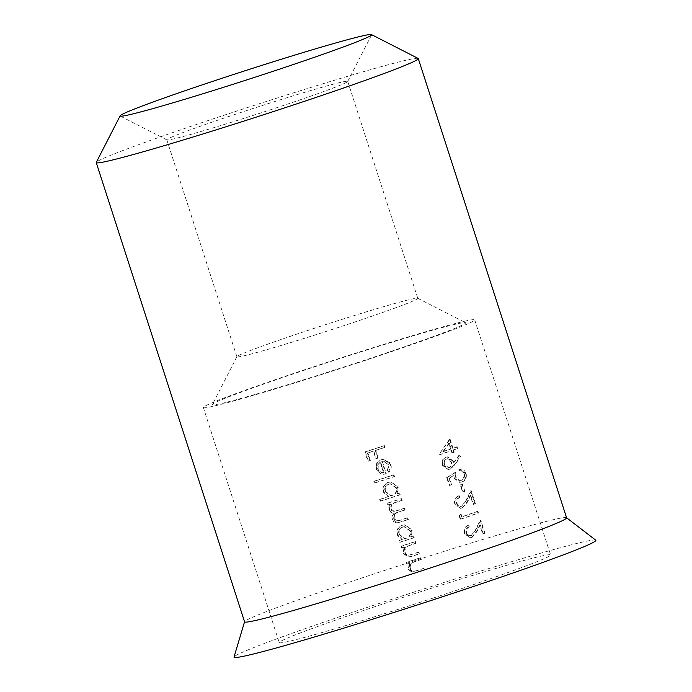 <?xml version="1.0" encoding="UTF-8"?>
<svg xmlns="http://www.w3.org/2000/svg" width="692" height="692" viewBox="0 0 692 692"><rect width="100%" height="100%" fill="white"/><g stroke="black" fill="none" stroke-linecap="round" stroke-linejoin="round"><path stroke-width="0.52" stroke-dasharray="3.46 2.59" d="M384.017 445.7L384.57 447.413A142.587 4.974 162.1 0 1 375.289 450.449L377.745 458.052A142.587 4.974 162.1 0 1 375.782 458.692L373.325 451.089A142.587 4.974 162.1 0 1 367.4 453.001L369.857 460.613A142.587 4.974 162.1 0 1 367.876 461.244L364.866 451.928A142.587 4.974 -17.9 0 0 384.017 445.7L384.51 445.683A146.393 5.112 162.1 0 1 365.359 451.911L364.866 451.928M389.44 462.481L390.738 466.503L388.593 472.143L387.304 470.88L388.567 464.773L383.368 461.097L381.785 461.348L385.833 473.856L380.479 473.916L375.903 469.176L376.751 462.862L380.903 459.739L383.022 459.35L389.44 462.481M393.445 474.894L394.007 476.606A142.587 4.974 162.1 0 1 374.355 482.999L373.792 481.277A142.587 4.974 -17.9 0 0 393.445 474.894L393.938 474.876A146.393 5.112 162.1 0 1 374.286 481.26L373.792 481.277M396.845 485.403L398.108 489.305L396.914 493.828A142.587 4.974 -17.9 0 0 399.31 493.05L399.864 494.763A142.587 4.974 162.1 0 1 380.211 501.146L379.657 499.434A142.587 4.974 -17.9 0 0 388.065 496.718L383.273 492.021C382.235 487.462 383.852 484.227 388.117 482.333L390.279 481.935L396.845 485.403M401.135 498.69L401.689 500.402A142.587 4.974 162.1 0 1 395.841 502.323C392.053 503.153 390.323 505.376 390.669 509.001L391.361 510.272L393.22 511.319L397.147 510.566A142.587 4.974 -17.9 0 0 404.223 508.257L404.777 509.969A142.587 4.974 162.1 0 1 399.37 511.743C395.348 512.487 393.48 514.762 393.757 518.576L394.405 519.813L396.196 520.912L399.768 520.289A142.587 4.974 -17.9 0 0 407.311 517.824L407.873 519.536A142.587 4.974 162.1 0 1 400.331 522.002L395.85 522.694L393.194 521.292L392.13 519.433C391.551 517.062 392.122 514.986 393.869 513.204C391.499 513.204 389.89 512.089 389.034 509.857L388.817 506.743L390.167 504.165A142.587 4.974 162.1 0 1 387.728 504.952L387.174 503.24A142.587 4.974 -17.9 0 0 401.135 498.69L401.62 498.673A146.393 5.112 162.1 0 1 387.658 503.214L387.174 503.24M410.711 528.333L411.974 532.234L410.78 536.767A142.587 4.974 -17.9 0 0 413.176 535.98L413.73 537.693A142.587 4.974 162.1 0 1 399.768 542.243L399.215 540.53A142.587 4.974 -17.9 0 0 401.818 539.682L397.139 534.951C396.101 530.392 397.718 527.157 401.983 525.263L404.145 524.865L410.711 528.333M415.001 541.62L415.555 543.332A142.587 4.974 162.1 0 1 410.529 544.985L406.87 546.464C404.811 547.969 404.093 549.958 404.69 552.424C405.313 554.344 406.619 555.243 408.617 555.14L411.861 554.309A142.587 4.974 -17.9 0 0 418.409 552.164L418.963 553.885A142.587 4.974 162.1 0 1 411.852 556.204L408.168 556.999L403.064 553.289L404.128 547.061A142.587 4.974 162.1 0 1 401.594 547.882L401.04 546.17A142.587 4.974 -17.9 0 0 415.001 541.62L415.485 541.602A146.393 5.112 162.1 0 1 401.533 546.152L401.04 546.17M420.234 557.813L420.788 559.525A142.587 4.974 162.1 0 1 415.762 561.169L412.095 562.657C410.045 564.162 409.318 566.151 409.923 568.616C410.538 570.528 411.852 571.436 413.851 571.332L417.094 570.502A142.587 4.974 -17.9 0 0 423.634 568.357L424.196 570.078A142.587 4.974 162.1 0 1 417.086 572.396L413.392 573.192L408.297 569.473L409.353 563.253A142.587 4.974 162.1 0 1 406.827 564.075L406.265 562.362A142.587 4.974 -17.9 0 0 420.234 557.813L420.719 557.795A146.393 5.112 162.1 0 1 406.758 562.337L406.265 562.362M433.227 598.044A142.587 4.974 162.1 0 1 279.257 642.583A142.587 4.974 162.1 0 1 413.409 594.03A142.587 4.974 162.1 0 1 550.624 554.941A142.587 4.974 162.1 0 1 433.227 598.044M357.306 362.997A142.587 4.974 162.1 0 1 203.336 407.545A142.587 4.974 162.1 0 1 337.488 358.984A142.587 4.974 162.1 0 1 474.703 319.894A142.587 4.974 162.1 0 1 357.306 362.997M454.116 465.18L449.61 469.202L448.035 469.479L442.188 465.171C441.323 461.27 442.499 458.606 445.709 457.187L447.266 456.919L452.871 461.218L453.381 463.277L458.813 455.448L460.128 456.512L454.116 465.18L454.661 465.162L460.69 456.495L460.128 456.512M461.988 483.993L464.367 491.355A142.587 4.974 162.1 0 1 462.55 491.986L460.18 484.625A142.587 4.974 -17.9 0 0 461.988 483.993L462.533 483.976A146.393 5.112 162.1 0 1 460.716 484.608L460.18 484.625M460.509 513.974L461.46 516.915A142.587 4.974 -17.9 0 0 477.35 511.379L477.904 513.101A142.587 4.974 162.1 0 1 460.171 519.268L459.03 515.73L461.036 513.948L459.03 515.73M466.079 532.797L467.827 535.201L471.044 535.694L475.326 530.184L480.205 520.211L484.409 533.212A142.587 4.974 162.1 0 1 482.609 533.843L479.738 524.943L476.58 531.378L471.46 537.459L469.877 537.727L464.263 533.515C463.45 529.415 464.773 526.647 468.216 525.219L468.769 526.932C466.391 527.953 465.491 529.908 466.079 532.797L466.598 532.771C465.984 529.916 466.892 527.961 469.306 526.915L468.769 526.932M456.573 503.352L458.32 505.757L461.538 506.259L465.811 500.748L470.698 490.775L474.894 503.776A142.587 4.974 162.1 0 1 473.103 504.407L470.223 495.498L467.074 501.934L461.945 508.023L460.37 508.291L454.756 504.079C453.943 499.979 455.258 497.211 458.709 495.775L459.263 497.496C456.884 498.508 455.985 500.463 456.573 503.352L457.092 503.335C456.478 500.48 457.377 498.525 459.799 497.479L459.263 497.496M446.703 477.567L454.999 472.515L455.448 477.048L459.635 480.516L460.846 480.3C463.398 479.245 464.367 477.108 463.744 473.882C462.801 471.563 461.296 470.525 459.228 470.768L458.675 469.046L459.739 468.934L465.5 473.146C466.46 477.627 465.111 480.577 461.469 481.995L459.54 482.35L453.727 477.99L453.346 475.612L448.978 478.267L451.08 484.781A142.587 4.974 162.1 0 1 449.238 485.412L446.703 477.567L447.222 477.541L449.757 485.395L449.238 485.412M460.258 470.707L459.228 470.768L460.258 470.716M449.532 439.204L452.464 448.286A142.587 4.974 -17.9 0 0 456.512 446.859L457.066 448.58A142.587 4.974 162.1 0 1 453.018 449.999L453.736 452.205A142.587 4.974 162.1 0 1 451.928 452.836L451.21 450.63A142.587 4.974 162.1 0 1 438.875 454.903L449.532 439.204L450.085 439.186L438.763 454.558M408.358 555.148L409.11 555.122L408.358 555.148M413.582 571.341L414.335 571.307L413.582 571.341M595.751 540.192A190.118 6.635 -17.9 0 0 390.556 599.722A190.118 6.635 -17.9 0 0 234.026 657.028M566.61 517.824A169.203 5.908 -17.9 0 0 566.514 517.711A169.203 5.908 -17.9 0 0 383.887 570.684A169.203 5.908 -17.9 0 0 244.587 621.693A169.203 5.908 -17.9 0 0 244.579 621.84M418.115 58.422A169.203 5.908 -17.9 0 0 235.565 111.447A169.203 5.908 -17.9 0 0 96.283 162.369M356.086 363.049A133.08 4.645 -17.9 0 0 465.534 322.688A133.08 4.645 -17.9 0 0 337.592 359.295A133.08 4.645 -17.9 0 0 212.409 404.439A133.08 4.645 -17.9 0 0 356.086 363.049M339.53 327.082A95.055 3.322 162.1 0 1 236.889 356.778A95.055 3.322 162.1 0 1 236.906 356.648A95.055 3.322 162.1 0 1 326.321 324.401A95.055 3.322 162.1 0 1 417.708 298.252A95.055 3.322 162.1 0 1 417.795 298.338A95.055 3.322 162.1 0 1 339.53 327.082M269.456 110.114A95.055 3.322 -17.9 0 0 347.704 81.509A95.055 3.322 -17.9 0 0 347.721 81.379A95.055 3.322 -17.9 0 0 256.248 107.442A95.055 3.322 -17.9 0 0 166.807 139.81A95.055 3.322 -17.9 0 0 166.902 139.905A95.055 3.322 -17.9 0 0 269.456 110.114M406.758 562.337L407.311 564.058L406.827 564.075M407.311 564.058A146.393 5.112 -17.9 0 0 409.846 563.236L409.353 563.253M409.846 563.236L408.782 569.455L408.297 569.473M408.782 569.455L413.885 573.166L417.579 572.379A146.393 5.112 -17.9 0 0 424.68 570.061L424.196 570.078M424.68 570.061L423.634 568.357M424.127 568.34A146.393 5.112 162.1 0 1 417.579 570.476L414.335 571.307C412.345 571.419 411.039 570.519 410.417 568.599L409.923 568.616M410.417 568.599C409.802 566.143 410.529 564.162 412.588 562.639L412.095 562.657M412.588 562.639L416.247 561.151A146.393 5.112 -17.9 0 0 421.272 559.508L420.788 559.525M421.272 559.508L420.719 557.795M401.533 546.152L402.087 547.865L401.594 547.882M402.087 547.865A146.393 5.112 -17.9 0 0 404.612 547.043L404.128 547.061M404.612 547.043L403.557 553.263L403.064 553.289M403.557 553.263L408.652 556.973L412.345 556.186A146.393 5.112 -17.9 0 0 419.447 553.868L418.963 553.885M419.447 553.868L418.409 552.164M418.894 552.147A146.393 5.112 162.1 0 1 412.354 554.283L409.11 555.122C407.121 555.226 405.815 554.327 405.183 552.406L404.69 552.424M405.183 552.406C404.578 549.95 405.296 547.969 407.354 546.446L406.87 546.464M407.354 546.446L411.022 544.959A146.393 5.112 -17.9 0 0 416.039 543.315L415.555 543.332M416.039 543.315L415.485 541.602M399.708 540.504L400.261 542.225A146.393 5.112 -17.9 0 0 414.223 537.675L413.669 535.954A146.393 5.112 162.1 0 1 411.264 536.741L412.069 530.167L404.63 524.847L402.476 525.245C398.211 527.131 396.594 530.357 397.632 534.925L402.303 539.665A146.393 5.112 162.1 0 1 399.708 540.504L399.215 540.53M400.261 542.225L399.768 542.243M414.223 537.675L413.73 537.693M413.669 535.954L413.176 535.98M411.264 536.741L410.78 536.767M412.069 530.167L411.576 530.184M402.476 525.245L401.983 525.263M397.632 534.925L397.139 534.951M402.303 539.665L401.818 539.682M398.877 534.414L404.552 538.549L406.256 538.238C409.526 536.819 410.745 534.345 409.889 530.807L404.042 526.733L402.554 526.975C399.293 528.428 398.064 530.902 398.877 534.414L399.362 534.388C398.566 530.911 399.786 528.428 403.047 526.949L402.554 526.975M403.047 526.949L404.526 526.716L410.382 530.79C411.238 534.293 410.019 536.776 406.74 538.22L406.256 538.238M406.74 538.22L405.036 538.497L399.362 534.388M410.382 530.79L409.889 530.807M387.658 503.214L388.221 504.935L387.728 504.952M388.221 504.935A146.393 5.112 -17.9 0 0 390.66 504.148L390.167 504.165M390.66 504.148L388.817 506.743M389.311 506.726L389.527 509.84L389.034 509.857M389.527 509.84C390.357 512.063 391.966 513.187 394.353 513.187L393.869 513.204M394.353 513.187C392.615 514.96 392.035 517.036 392.623 519.415L392.13 519.433M392.623 519.415L397.303 522.737L400.824 521.984A146.393 5.112 -17.9 0 0 408.358 519.519L407.873 519.536M408.358 519.519L407.311 517.824M407.804 517.806A146.393 5.112 162.1 0 1 400.253 520.272L397.338 520.946L393.757 518.576M394.25 518.559C393.964 514.779 395.833 512.495 399.864 511.725A146.393 5.112 -17.9 0 0 405.27 509.952L404.777 509.969M405.27 509.952L404.223 508.257M404.716 508.239A146.393 5.112 162.1 0 1 397.64 510.549L394.336 511.336L390.669 509.001M391.153 508.983C390.816 505.359 392.537 503.127 396.326 502.297A146.393 5.112 -17.9 0 0 402.173 500.385L401.689 500.402M402.173 500.385L401.62 498.673M380.15 499.416L380.704 501.129A146.393 5.112 -17.9 0 0 400.357 494.745L399.803 493.024A146.393 5.112 162.1 0 1 397.398 493.811L398.194 487.237L390.764 481.917L388.61 482.307C384.345 484.201 382.728 487.428 383.766 491.995L388.558 496.692A146.393 5.112 162.1 0 1 380.15 499.416L379.657 499.434M380.704 501.129L380.211 501.146M400.357 494.745L399.864 494.763M399.803 493.024L399.31 493.05M397.398 493.811L396.914 493.828M398.194 487.237L397.71 487.254M388.61 482.307L388.117 482.333M383.766 491.995L383.273 492.021M388.558 496.692L388.065 496.718M385.012 491.484L390.686 495.619L392.39 495.308C395.66 493.889 396.879 491.415 396.023 487.877L390.176 483.803L388.688 484.045C385.427 485.499 384.198 487.972 385.012 491.484L385.496 491.458C384.691 487.981 385.92 485.499 389.181 484.019L388.688 484.045M389.181 484.019L390.66 483.786L396.516 487.851C397.372 491.363 396.153 493.846 392.874 495.29L392.39 495.308M392.874 495.29L391.17 495.567L385.496 491.458M396.516 487.851L396.023 487.877M374.286 481.26L374.848 482.973L374.355 482.999M374.848 482.973A146.393 5.112 -17.9 0 0 394.492 476.589L394.007 476.606M394.492 476.589L393.938 474.876M389.051 464.756L387.788 470.854L389.077 472.126C391.144 469.911 391.724 467.342 390.824 464.41L383.515 459.332L381.396 459.713L377.244 462.844L376.387 469.159L380.972 473.899L383.775 474.271L386.318 473.838L382.278 461.33L383.852 461.08L388.567 464.773M387.788 470.854L387.304 470.88M389.077 472.126L388.593 472.143M390.824 464.41L390.34 464.427M381.396 459.713L380.903 459.739M377.244 462.844L376.751 462.862M376.387 469.159L375.903 469.176M380.972 473.899L380.479 473.916M386.318 473.838L385.833 473.856M382.278 461.33L381.785 461.348M383.558 472.697L380.133 462.083L377.806 464.678L377.65 468.709C378.662 471.46 380.635 472.783 383.558 472.697L384.051 472.679L383.558 472.697M380.617 462.066L384.051 472.679C381.145 472.783 379.173 471.451 378.143 468.692L378.29 464.661L380.133 462.083M378.29 464.661L377.806 464.678M378.143 468.692L377.65 468.709M365.359 451.911L368.369 461.227L367.876 461.244M368.369 461.227A146.393 5.112 -17.9 0 0 370.35 460.587L369.857 460.613M370.35 460.587L367.893 452.983L367.4 453.001M367.893 452.983A146.393 5.112 -17.9 0 0 373.81 451.072L373.325 451.089M373.81 451.072L376.266 458.675L375.782 458.692M376.266 458.675A146.393 5.112 -17.9 0 0 378.23 458.035L377.745 458.052M378.23 458.035L375.773 450.431L375.289 450.449M375.773 450.431A146.393 5.112 -17.9 0 0 385.063 447.395L384.57 447.413M385.063 447.395L384.51 445.683M469.306 526.915L468.752 525.193L468.216 525.219M468.752 525.193C465.301 526.621 463.977 529.389 464.782 533.497L464.263 533.515M464.782 533.497L470.404 537.71L471.46 537.459M471.987 537.442L477.125 531.352L480.291 524.917L479.738 524.943M480.291 524.917L483.163 533.826L482.609 533.843M483.163 533.826A146.393 5.112 -17.9 0 0 484.962 533.195L484.409 533.212M484.962 533.195L480.767 520.185L480.205 520.211M480.767 520.185L475.862 530.159L475.326 530.184M475.862 530.159L471.044 535.694M471.572 535.669L468.683 535.383L466.598 532.771M459.549 515.713L460.699 519.251L460.171 519.268M460.699 519.251A146.393 5.112 -17.9 0 0 478.466 513.075L477.904 513.101M478.466 513.075L477.913 511.353L477.35 511.379M477.913 511.353A146.393 5.112 162.1 0 1 461.988 516.898L461.46 516.915M461.988 516.898L461.036 513.948M459.799 497.479L459.237 495.757L458.709 495.775M459.237 495.757C455.786 497.185 454.471 499.953 455.275 504.061L454.756 504.079M455.275 504.061L460.898 508.265L461.945 508.023M462.481 507.997L467.619 501.916L470.785 495.481L470.223 495.498M470.785 495.481L473.657 504.382L473.103 504.407M473.657 504.382A146.393 5.112 -17.9 0 0 475.456 503.75L474.894 503.776M475.456 503.75L471.261 490.749L470.698 490.775M471.261 490.749L466.356 500.723L465.811 500.748M466.356 500.723L461.538 506.259M462.066 506.233L459.177 505.947L457.092 503.335M460.716 484.608L463.095 491.969L462.55 491.986M463.095 491.969A146.393 5.112 -17.9 0 0 464.912 491.337L464.367 491.355M464.912 491.337L462.533 483.976M449.757 485.395A146.393 5.112 -17.9 0 0 451.608 484.763L451.08 484.781M451.608 484.763L449.506 478.25L448.978 478.267M449.506 478.25L453.346 475.612M453.874 475.594L454.255 477.964L453.727 477.99M454.255 477.964L460.085 482.324L461.469 481.995M462.014 481.969C465.647 480.568 466.996 477.618 466.062 473.129L465.5 473.146M466.062 473.129L463.969 470.05L460.716 468.899L458.675 469.046M459.22 469.029L459.773 470.742C461.832 470.508 463.346 471.546 464.297 473.856L463.744 473.882M464.297 473.856C464.946 477.073 463.977 479.219 461.4 480.274L460.846 480.3M461.4 480.274L458.519 480.187L455.448 477.048M455.985 477.022L455.535 472.489L454.999 472.515M455.535 472.489L447.222 477.541M460.69 456.495L458.813 455.448M459.376 455.431L453.381 463.277M453.926 463.259L453.407 461.192L452.871 461.218M453.407 461.192L447.802 456.893L445.709 457.187M446.236 457.161C443.044 458.571 441.868 461.227 442.707 465.145L442.188 465.171M442.707 465.145L448.563 469.453L449.61 469.202M450.137 469.176L454.661 465.162M451.149 462.169L449.186 459.427L446.176 458.934C444.1 459.964 443.373 461.806 444.004 464.444L445.89 467.039L448.944 467.515C451.072 466.581 451.807 464.799 451.149 462.169L451.686 462.144C452.352 464.756 451.617 466.538 449.48 467.498L448.944 467.515M449.48 467.498L448.554 467.654L444.523 464.427C443.875 461.798 444.601 459.955 446.703 458.908L446.176 458.934M446.703 458.908L449.437 459.228L451.686 462.144M444.523 464.427L444.004 464.444M439.394 454.886A146.393 5.112 -17.9 0 0 451.755 450.613L451.21 450.63M451.755 450.613L452.473 452.819L451.928 452.836M452.473 452.819A146.393 5.112 -17.9 0 0 454.281 452.187L453.736 452.205M454.281 452.187L453.571 449.982L453.018 449.999M453.571 449.982A146.393 5.112 -17.9 0 0 457.628 448.554L457.066 448.58M457.628 448.554L457.075 446.842L456.512 446.859M457.075 446.842A146.393 5.112 162.1 0 1 453.018 448.26L452.464 448.286M453.018 448.26L450.085 439.186M450.656 448.918L448.814 443.209L442.941 451.599A142.587 4.974 -17.9 0 0 450.656 448.918L451.201 448.892A146.393 5.112 162.1 0 1 443.477 451.573L442.941 451.599M443.477 451.573L449.359 443.191L448.814 443.209M449.359 443.191L451.201 448.892M417.579 572.379L417.086 572.396M417.579 570.476L417.094 570.502M416.247 561.151L415.762 561.169M412.345 556.186L411.852 556.204M412.354 554.283L411.861 554.309M411.022 544.959L410.529 544.985M400.824 521.984L400.331 522.002M400.253 520.272L399.768 520.289M399.864 511.725L399.37 511.743M397.64 510.549L397.147 510.566M396.326 502.297L395.841 502.323M477.125 531.352L476.58 531.378M467.619 501.916L467.074 501.934M203.336 407.545L279.257 642.583M474.703 319.894L550.624 554.941M166.807 139.81L236.889 356.778M347.721 81.379L417.795 298.338M236.906 356.648L212.409 404.439M417.708 298.252L465.534 322.688M347.704 81.509L371.587 34.903M166.902 139.905L120.27 116.083M413.392 573.184L413.885 573.166M408.168 556.991L408.652 556.973M404.145 524.865L404.63 524.847M404.552 538.549L405.036 538.532M404.042 526.707L404.526 526.681M396.81 522.745L397.303 522.728M396.845 520.964L397.338 520.946M393.843 511.353L394.336 511.336M390.279 481.935L390.764 481.917M390.686 495.619L391.17 495.602M390.176 483.777L390.66 483.751M383.022 459.341L383.515 459.324M383.281 474.323L383.775 474.305M383.359 461.071L383.852 461.045M469.877 537.762L470.404 537.745M470.024 535.885L470.56 535.867M460.37 508.326L460.898 508.3M460.517 506.449L461.045 506.423M459.54 482.376L460.085 482.359M459.739 468.917L460.292 468.899M459.635 480.542L460.18 480.525M447.266 456.884L447.802 456.867M448.035 469.496L448.563 469.479M447.067 458.761L447.594 458.735M448.027 467.697L448.554 467.68"/><path stroke-width="1.04" d="M244.561 621.771L234.026 657.028A190.118 6.635 -17.9 0 0 416.973 605.076A190.118 6.635 -17.9 0 0 595.751 540.192L566.584 517.763M120.166 115.772L96.283 162.369A169.203 5.908 -17.9 0 0 96.249 162.603L244.579 621.84A169.203 5.908 -17.9 0 0 407.406 575.45A169.203 5.908 -17.9 0 0 566.61 517.824L418.279 58.586A169.203 5.908 -17.9 0 0 418.115 58.422L371.483 34.6A132.129 4.61 162.1 0 1 371.587 34.903A132.129 4.61 162.1 0 1 262.822 74.675A132.129 4.61 162.1 0 1 120.27 116.083A132.129 4.61 162.1 0 1 120.166 115.772A132.129 4.61 162.1 0 1 244.458 70.947A132.129 4.61 162.1 0 1 371.483 34.6M96.249 162.603A169.203 5.908 -17.9 0 0 278.962 109.743A169.203 5.908 -17.9 0 0 418.279 58.586"/></g></svg>
